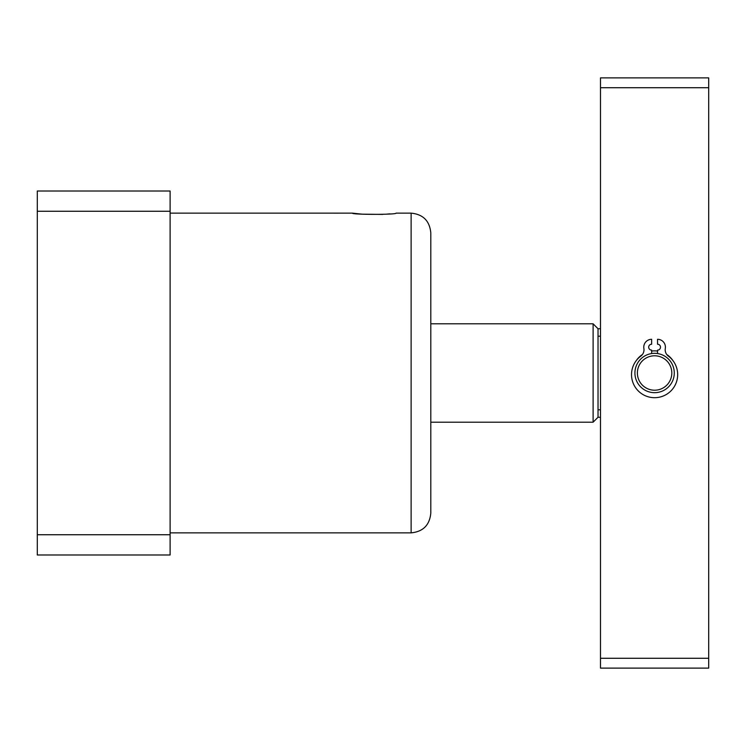<?xml version="1.0" encoding="UTF-8"?>
<svg xmlns="http://www.w3.org/2000/svg" width="746" height="746" viewBox="0 0 746 746"><rect width="100%" height="100%" fill="white"/><g stroke="black" fill="none" stroke-linecap="round" stroke-linejoin="round"><path stroke-width="1.12" d="M411.121 213.142C423.066 214.307 429.631 220.863 430.796 232.817L430.796 513.183C429.631 525.137 423.066 531.693 411.121 532.858L411.121 213.142L396.033 213.142C397.357 214.755 351.105 214.755 352.429 213.142L362.127 214.167L382.577 214.41M386.363 214.167L389.878 213.86M170.107 211.258L170.107 191.013L37.3 191.013L37.3 554.987L170.107 554.987L170.107 211.258L37.3 211.258M170.107 213.142L352.429 213.142M170.107 534.742L37.3 534.742M338.218 213.151L331.728 213.142M600.493 328.734L598.031 328.734L598.031 417.266L593.107 422.189L430.796 422.189M600.493 336.194L598.031 336.194M598.031 328.734L593.107 323.811L430.796 323.811M593.107 422.189L593.107 323.811M600.493 409.806L598.031 409.806M654.596 390.214A17.214 17.214 0 0 0 671.81 373A17.214 17.214 0 0 0 654.596 355.786A17.214 17.214 0 0 0 637.382 373A17.214 17.214 0 0 0 654.596 390.214M654.596 353.324A19.676 19.676 0 0 1 674.272 373A19.676 19.676 0 0 1 654.596 392.676A19.676 19.676 0 0 1 634.921 373A19.676 19.676 0 0 1 654.596 353.324M651.64 351.068A22.138 22.138 0 0 1 657.543 351.068M666.756 354.509A22.138 22.138 0 0 1 673.06 360.803M600.493 658.28L708.7 658.28L708.7 668.118L600.493 668.118L600.493 77.882L708.7 77.882L708.7 87.72L600.493 87.72M636.124 360.803A22.138 22.138 0 0 1 642.437 354.509M708.7 658.28L708.7 87.72M651.64 353.548L651.64 350.126A2.947 2.947 0 0 1 648.694 347.17A2.947 2.947 0 0 1 651.64 344.223L651.64 339.299A7.87 7.87 0 0 0 643.882 348.485A7.87 7.87 0 0 1 640.823 356.112A23.07 23.07 0 0 0 654.596 397.693A23.07 23.07 0 0 0 668.369 356.112A7.87 7.87 0 0 1 665.301 348.485A7.87 7.87 0 0 0 657.543 339.299L657.543 344.223A2.947 2.947 0 0 1 660.499 347.17A2.947 2.947 0 0 1 657.543 350.126L657.543 353.548M411.121 532.858L170.107 532.858M600.493 417.266L598.031 417.266"/></g></svg>
